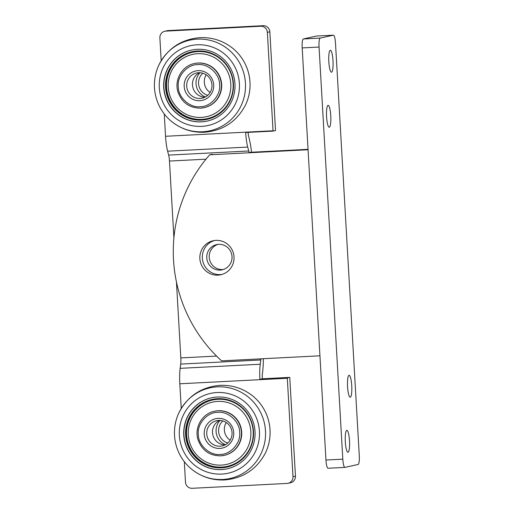 <?xml version="1.0" encoding="UTF-8"?>
<svg xmlns="http://www.w3.org/2000/svg" width="514" height="514" viewBox="0 0 514 514"><rect width="100%" height="100%" fill="white"/><g stroke="black" fill="none" stroke-linecap="round" stroke-linejoin="round"><path stroke-width="0.77" d="M329.301 127.234A10.967 2.12 -92.9 0 1 329.23 127.247A10.967 2.12 -92.9 0 1 326.563 116.575A10.967 2.12 -92.9 0 1 328.035 105.344A10.967 2.12 -92.9 0 1 328.105 105.331A10.967 2.12 -92.9 0 1 330.778 116.003A10.967 2.12 -92.9 0 1 329.301 127.234M331.543 72.185A10.967 2.12 -92.9 0 1 331.472 72.198A10.967 2.12 -92.9 0 1 328.806 61.526A10.967 2.12 -92.9 0 1 330.284 50.295A10.967 2.12 -92.9 0 1 330.348 50.282A10.967 2.12 -92.9 0 1 333.021 60.954A10.967 2.12 -92.9 0 1 331.543 72.185M350.285 397.213A10.967 2.12 -92.9 0 1 350.214 397.219A10.967 2.12 -92.9 0 1 347.548 386.547A10.967 2.12 -92.9 0 1 349.019 375.316A10.967 2.12 -92.9 0 1 349.09 375.31A10.967 2.12 -92.9 0 1 351.762 385.975A10.967 2.12 -92.9 0 1 350.285 397.213M348.042 452.262A10.967 2.12 -92.9 0 1 347.972 452.269A10.967 2.12 -92.9 0 1 345.299 441.603A10.967 2.12 -92.9 0 1 346.777 430.366A10.967 2.12 -92.9 0 1 346.847 430.359A10.967 2.12 -92.9 0 1 349.52 441.025A10.967 2.12 -92.9 0 1 348.042 452.262M328.093 468.241A8.603 1.664 -92.9 0 1 328.035 468.254A8.603 1.664 -92.9 0 1 325.953 460.024L302.187 47.918A8.603 1.664 -92.9 0 1 303.337 38.961L316.508 36.038A8.603 1.664 -92.9 0 1 316.56 36.031A8.603 1.664 -92.9 0 1 316.618 36.031M333.368 35.177A8.603 1.664 -92.9 0 1 333.425 35.17A8.603 1.664 -92.9 0 1 335.507 43.394L359.273 455.5A8.603 1.664 -92.9 0 1 358.123 464.457L344.952 467.38A8.603 1.664 -92.9 0 1 344.9 467.387A8.603 1.664 -92.9 0 1 342.812 459.156L319.053 47.05A8.603 1.664 -92.9 0 1 320.203 38.1L333.368 35.177L316.508 36.038M221.945 274.45A17.425 17.084 77.5 0 1 220.416 274.598A17.425 17.084 77.5 0 1 202.58 260.148A17.425 17.084 77.5 0 1 214.409 240.526M215.944 240.372A17.425 17.084 77.5 0 1 233.876 255.464A17.425 17.084 77.5 0 1 220.718 274.772A17.425 17.084 77.5 0 1 217.949 275.144A17.425 17.084 77.5 0 1 200.01 260.058A17.425 17.084 77.5 0 1 213.169 240.751A17.425 17.084 77.5 0 1 215.944 240.372M249.039 152.362L308.034 149.33M319.939 355.804L221.618 360.854A145.411 142.59 77.5 0 1 209.738 154.798L212.205 154.251M209.738 154.798L308.059 149.754M218.668 244.336A12.908 12.657 -102.5 0 0 206.872 258.915A12.908 12.657 -102.5 0 0 222.209 269.811A12.908 12.657 -102.5 0 0 218.668 244.336M217.865 244.401A12.908 12.657 -102.5 0 0 223.429 269.477M273.062 131.096L275.53 130.55L269.837 31.817L267.364 32.363L273.037 130.762A21.511 4.157 87.1 0 0 273.062 131.096L245.66 132.503A21.511 4.157 87.1 0 0 247.722 147.075L167.628 151.187L168.643 155.093L248.737 150.981L247.722 147.075M248.153 132.374L248.211 133.396A4.305 0.829 -92.9 0 0 248.628 136.377L249.014 137.874A34.419 6.656 87.1 0 1 251.532 152.234M267.364 32.363A6.451 6.329 -102.5 0 0 260.669 26.246L263.142 25.7L168.296 30.57L165.823 31.116A6.451 6.329 -102.5 0 0 159.873 37.882L161.19 60.761M263.142 25.7A6.451 6.329 77.5 0 1 269.837 31.817M164.795 31.258L167.268 30.705A6.451 6.329 77.5 0 1 168.296 30.57M260.669 26.246L165.823 31.116M164.262 113.947L165.547 136.281L273.037 130.762M206.005 159.179L169.472 161.055L173.905 237.886M176.443 281.923L180.825 357.911L216.593 356.08M180.697 364.092L180.151 368.345L260.238 364.233L260.784 359.98L180.697 364.092A8.603 1.664 87.1 0 0 180.825 357.911M288.058 483.295A6.451 6.329 -102.5 0 0 292.986 476.664L295.454 476.118A6.451 6.329 77.5 0 1 290.532 482.742L288.058 483.295A6.451 6.329 -102.5 0 1 287.03 483.43L192.185 488.3A6.451 6.329 -102.5 0 1 185.49 482.183L184.308 461.662M260.238 364.233A21.511 4.157 87.1 0 0 259.891 379.338L287.294 377.931A21.511 4.157 87.1 0 0 287.313 378.272L292.986 476.664M287.313 378.272L179.816 383.785L181.243 408.482M295.454 476.118L289.761 377.385L262.358 378.792L259.891 379.338M263.367 358.708A34.419 6.656 87.1 0 1 262.551 372.631L262.346 374.263A4.305 0.829 -92.9 0 0 262.275 377.353L262.358 378.792M287.294 377.931L289.761 377.385M179.816 383.785A21.511 4.157 -92.9 0 1 180.151 368.345M169.472 161.055A8.603 1.664 87.1 0 0 168.643 155.093M167.628 151.187A21.511 4.157 -92.9 0 1 165.547 136.281M248.737 150.981A8.603 1.664 -92.9 0 1 249.117 152.78M260.9 358.836A8.603 1.664 -92.9 0 1 260.784 359.98M197.254 49.312A36.353 35.646 77.5 0 1 234.68 80.788A36.353 35.646 77.5 0 1 207.232 121.073A36.353 35.646 77.5 0 1 201.437 121.857A36.353 35.646 77.5 0 1 164.017 90.38A36.353 35.646 77.5 0 1 191.465 50.096A36.353 35.646 77.5 0 1 197.254 49.312M201.7 126.367A40.869 40.079 77.5 0 1 159.301 87.637A40.869 40.079 77.5 0 1 196.997 44.802A40.869 40.079 77.5 0 1 239.395 83.531A40.869 40.079 77.5 0 1 201.7 126.367M202.632 131.757A46.408 45.508 77.5 0 1 171.856 121.702A46.408 45.508 77.5 0 1 159.154 64.501A46.408 45.508 77.5 0 1 197.292 39.141A46.408 45.508 77.5 0 1 245.435 83.114A46.408 45.508 77.5 0 1 202.632 131.757M171.856 121.702C181.448 129.22 192.32 132.734 204.463 132.233C222.915 130.684 236.53 121.741 245.306 105.389A46.408 45.508 -102.5 0 0 232.604 48.188C223.005 40.67 212.134 37.156 199.991 37.657C181.545 39.205 167.93 48.149 159.154 64.501M197.537 64.648C187.154 64.456 176.816 76.374 178.287 86.834C178.133 97.39 189.872 108.068 200.152 106.713L200.338 106.7C210.721 106.893 221.059 94.974 219.587 84.521C219.741 73.958 208.003 63.28 197.723 64.642L197.537 64.648M198.603 72.705A12.908 12.657 77.5 0 1 202.143 98.18A12.908 12.657 77.5 0 1 186.807 87.284A12.908 12.657 77.5 0 1 198.603 72.705M198.07 70.649A15.06 14.765 77.5 0 1 213.689 84.919A15.06 14.765 77.5 0 1 199.805 100.699A15.06 14.765 77.5 0 1 184.185 86.436A15.06 14.765 77.5 0 1 198.07 70.649M199.509 72.692A12.908 12.657 -102.5 0 0 204.951 97.197M200.524 108.146A22.584 22.147 -102.5 0 0 200.704 108.139L204.411 107.599A22.584 22.147 -102.5 0 0 221.643 84.412A22.584 22.147 -102.5 0 0 194.613 63.498L194.331 63.563C181.911 65.927 173.822 80.396 178.146 92.526C182.232 102.916 189.756 108.12 200.717 108.139A22.584 22.147 -102.5 0 0 204.122 107.657A22.584 22.147 -102.5 0 0 221.174 82.632A22.584 22.147 -102.5 0 0 197.922 63.074A22.584 22.147 -102.5 0 0 197.723 63.087A22.584 22.147 -102.5 0 0 194.331 63.563M230.786 83.943A31.919 31.296 77.5 0 1 201.347 117.398A31.919 31.296 77.5 0 1 168.239 87.155A31.919 31.296 77.5 0 1 197.678 53.7A31.919 31.296 77.5 0 1 230.786 83.943M166.562 87.181A33.969 33.307 -102.5 0 0 201.796 119.37A33.969 33.307 -102.5 0 0 233.125 83.763A33.969 33.307 -102.5 0 0 197.89 51.58A33.969 33.307 -102.5 0 0 166.562 87.181M207.187 119.319A34.631 33.963 77.5 0 1 165.906 87.219A34.631 33.963 77.5 0 1 192.172 51.702M165.579 87.29A34.631 33.963 77.5 0 1 192.005 51.741A34.631 33.963 77.5 0 1 233.446 83.808A34.631 33.963 77.5 0 1 207.02 119.357A34.631 33.963 77.5 0 1 165.579 87.29M207.309 121.053A36.353 35.646 77.5 0 1 163.895 87.374A36.353 35.646 77.5 0 1 191.549 50.076M207.727 95.321A12.908 12.657 77.5 0 1 202.818 73.213M206.191 74.793A12.908 12.657 -102.5 0 0 210.117 92.469M205.356 96.985A15.06 14.765 77.5 0 1 199.965 72.712M217.306 397.026A36.353 35.646 77.5 0 1 254.726 428.509A36.353 35.646 77.5 0 1 227.278 468.787A36.353 35.646 77.5 0 1 221.489 469.578A36.353 35.646 77.5 0 1 184.07 438.095A36.353 35.646 77.5 0 1 211.517 397.81A36.353 35.646 77.5 0 1 217.306 397.026M221.746 474.081A40.869 40.079 77.5 0 1 179.354 435.358A40.869 40.079 77.5 0 1 217.043 392.516A40.869 40.079 77.5 0 1 259.442 431.246A40.869 40.079 77.5 0 1 221.746 474.081M222.678 479.472A46.408 45.508 77.5 0 1 191.902 469.417A46.408 45.508 77.5 0 1 179.2 412.215A46.408 45.508 77.5 0 1 217.338 386.856A46.408 45.508 77.5 0 1 265.481 430.828A46.408 45.508 77.5 0 1 222.678 479.472M191.902 469.417C201.501 476.941 212.372 480.449 224.515 479.947C242.961 478.405 256.576 469.455 265.352 453.104A46.408 45.508 -102.5 0 0 252.65 395.902C243.058 388.385 232.187 384.877 220.043 385.371C201.591 386.92 187.976 395.87 179.2 412.215M217.589 412.369C207.206 412.17 196.868 424.089 198.333 434.548C198.179 445.105 209.924 455.789 220.198 454.427L220.384 454.415C230.767 454.614 241.105 442.695 239.633 432.235C239.794 421.679 228.049 411.001 217.775 412.356L217.589 412.369M218.656 420.42A12.908 12.657 77.5 0 1 222.196 445.901A12.908 12.657 77.5 0 1 206.853 435.005A12.908 12.657 77.5 0 1 218.656 420.42M218.122 418.37A15.06 14.765 77.5 0 1 233.742 432.634A15.06 14.765 77.5 0 1 219.851 448.42A15.06 14.765 77.5 0 1 204.231 434.15A15.06 14.765 77.5 0 1 218.122 418.37M219.555 420.407A12.908 12.657 -102.5 0 0 224.997 444.912M220.57 455.867A22.584 22.147 -102.5 0 0 220.757 455.854L224.457 455.314A22.584 22.147 -102.5 0 0 241.696 432.126A22.584 22.147 -102.5 0 0 214.666 411.213L214.377 411.277C201.963 413.641 193.868 428.111 198.198 440.241C202.278 450.63 209.802 455.834 220.763 455.854A22.584 22.147 -102.5 0 0 224.168 455.378A22.584 22.147 -102.5 0 0 241.227 430.346A22.584 22.147 -102.5 0 0 217.975 410.789A22.584 22.147 -102.5 0 0 217.775 410.802A22.584 22.147 -102.5 0 0 214.377 411.277M250.838 431.657A31.919 31.296 77.5 0 1 221.399 465.112A31.919 31.296 77.5 0 1 188.291 434.87A31.919 31.296 77.5 0 1 217.724 401.415A31.919 31.296 77.5 0 1 250.838 431.657M186.608 434.902A33.969 33.307 -102.5 0 0 221.842 467.085A33.969 33.307 -102.5 0 0 253.177 431.484A33.969 33.307 -102.5 0 0 217.936 399.294A33.969 33.307 -102.5 0 0 186.608 434.902M227.233 467.033A34.631 33.963 77.5 0 1 185.959 434.934A34.631 33.963 77.5 0 1 212.218 399.417M185.625 435.005A34.631 33.963 77.5 0 1 212.051 399.455A34.631 33.963 77.5 0 1 253.498 431.522A34.631 33.963 77.5 0 1 227.072 467.072A34.631 33.963 77.5 0 1 185.625 435.005M227.361 468.768A36.353 35.646 77.5 0 1 183.941 435.095A36.353 35.646 77.5 0 1 211.601 397.791M227.779 443.042A12.908 12.657 77.5 0 1 222.87 420.927M226.237 422.508A12.908 12.657 -102.5 0 0 230.163 440.183M225.402 444.706A15.06 14.765 77.5 0 1 220.011 420.426M320.203 38.1L303.337 38.961M319.053 47.05L302.187 47.918M342.812 459.156L325.953 460.024M333.425 35.17L316.56 36.031M344.9 467.387L328.035 468.254"/></g></svg>
